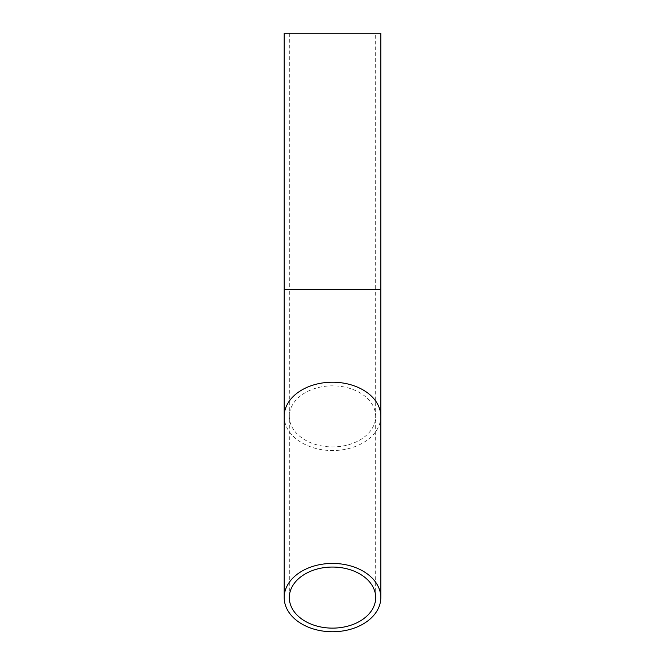 <?xml version="1.0" encoding="UTF-8"?>
<svg xmlns="http://www.w3.org/2000/svg" width="665" height="665" viewBox="0 0 665 665"><rect width="100%" height="100%" fill="white"/><g stroke="black" fill="none" stroke-linecap="round" stroke-linejoin="round"><path stroke-width="0.5" stroke-dasharray="3.33 2.49" d="M375.683 33.25L289.317 33.25L375.683 33.25L375.683 289.524L332.5 289.524L375.683 289.524L375.683 416.373A43.183 30.532 0 0 1 332.5 446.913A43.183 30.532 0 0 1 289.317 416.373A43.183 30.532 0 0 1 332.5 385.841A43.183 30.532 0 0 1 375.683 416.373L375.683 597.594M289.317 33.25L289.317 289.524L332.5 289.524L284.196 289.524M380.804 33.25L284.196 33.25M380.804 416.373A48.304 34.156 0 0 1 332.5 450.538A48.304 34.156 0 0 1 284.196 416.373M380.804 289.524L289.317 289.524L289.317 597.594"/><path stroke-width="1" d="M332.5 628.126A43.183 30.532 0 0 1 289.317 597.594A43.183 30.532 0 0 1 332.5 567.054A43.183 30.532 0 0 1 375.683 597.594A43.183 30.532 0 0 1 332.5 628.126M332.5 563.43A48.304 34.156 0 0 1 380.804 597.594A48.304 34.156 0 0 1 332.5 631.75A48.304 34.156 0 0 1 284.196 597.594A48.304 34.156 0 0 1 332.5 563.43M380.804 289.524L284.196 289.524L284.196 33.25L380.804 33.25L380.804 597.594M284.196 289.524L284.196 416.373A48.304 34.156 0 0 1 332.5 382.217A48.304 34.156 0 0 1 380.804 416.373M284.196 416.373L284.196 597.594"/></g></svg>
